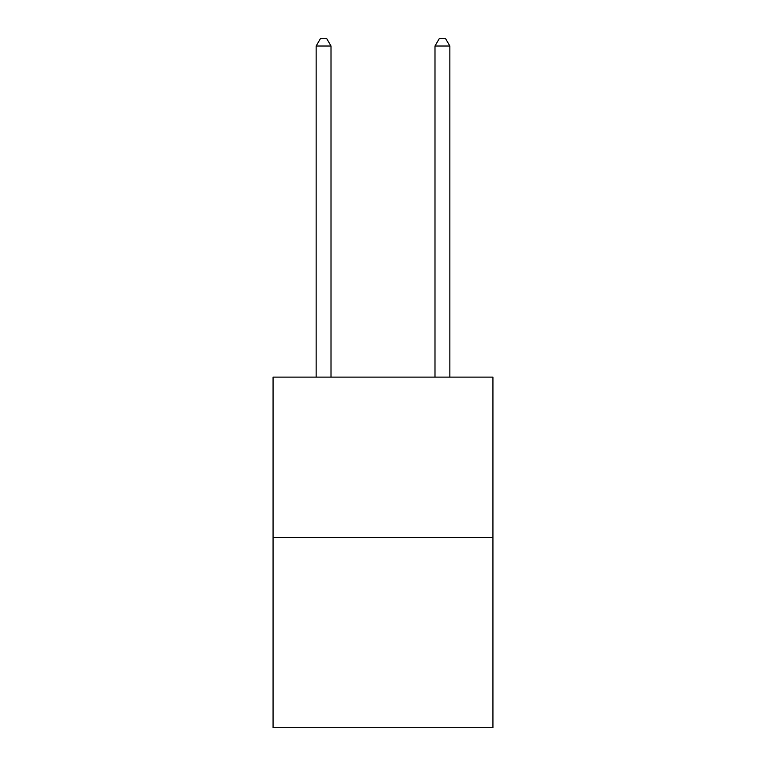 <?xml version="1.0" encoding="UTF-8"?>
<svg xmlns="http://www.w3.org/2000/svg" width="766" height="766" viewBox="0 0 766 766"><rect width="100%" height="100%" fill="white"/><g stroke="black" fill="none" stroke-linecap="round" stroke-linejoin="round"><path stroke-width="1.15" d="M492.931 537.55L492.931 377.121L273.069 377.121L273.069 727.7L492.931 727.7L492.931 537.55L273.069 537.55M331.008 377.121L331.008 46.027L316.147 46.027L316.147 377.121M316.147 46.027L320.609 38.3L326.546 38.3L331.008 46.027M449.853 377.121L449.853 46.027L434.992 46.027L434.992 377.121M434.992 46.027L439.454 38.3L445.391 38.3L449.853 46.027"/></g></svg>
